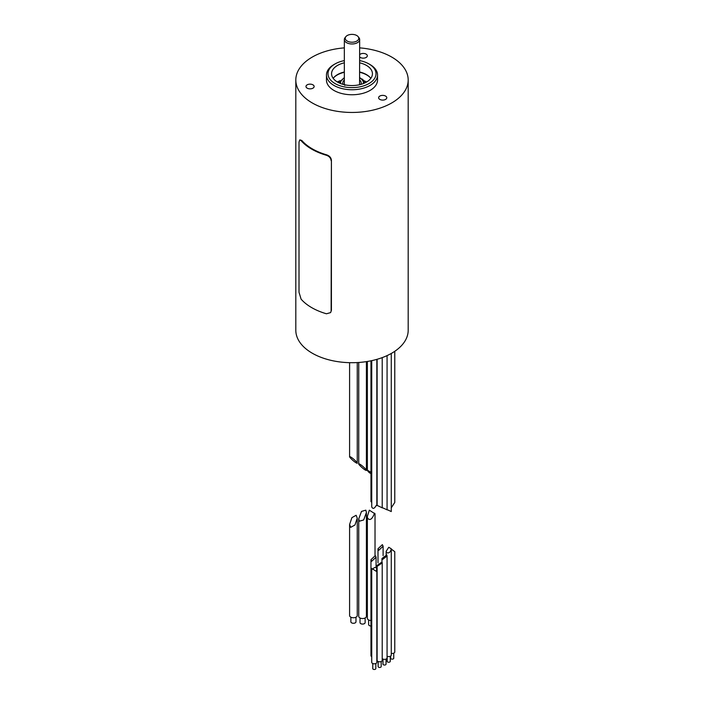 <?xml version="1.0" encoding="UTF-8"?>
<svg xmlns="http://www.w3.org/2000/svg" width="704" height="704" viewBox="0 0 704 704"><rect width="100%" height="100%" fill="white"/><g stroke="black" fill="none" stroke-linecap="round" stroke-linejoin="round"><path stroke-width="1.06" d="M339.381 82.236A20.944 12.091 0 0 0 338.536 82.623M366.617 81.99A20.944 12.091 0 0 0 363.722 80.634M340.278 80.634A20.944 12.091 0 0 0 337.383 81.99M333.177 78.338A20.434 11.801 180 0 1 344.335 71.993M359.665 71.993A20.434 11.801 180 0 1 366.45 74.589A20.434 11.801 180 0 1 370.823 78.338M344.335 62.814A20.434 11.801 0 0 0 331.566 73.753A20.434 11.801 0 0 0 337.55 82.095A20.434 11.801 0 0 0 359.823 84.656A20.434 11.801 0 0 0 372.434 73.753A20.434 11.801 0 0 0 366.45 65.41A20.434 11.801 0 0 0 359.665 62.814M359.665 60.614A24.006 13.86 180 0 1 368.975 63.95L368.975 63.95A24.006 13.86 180 0 1 368.975 83.556A24.006 13.86 180 0 1 335.025 83.556A24.006 13.86 180 0 1 335.025 63.95A24.006 13.86 180 0 1 344.335 60.614M370.058 64.574L368.975 63.95L370.058 64.574A25.538 14.749 180 0 1 377.538 75.002A25.538 14.749 180 0 1 361.777 88.625A25.538 14.749 180 0 1 333.942 85.43A25.538 14.749 180 0 1 326.462 75.002A25.538 14.749 180 0 1 333.942 64.574L335.025 63.95M326.462 75.002L326.462 80.01A25.538 14.749 0 0 0 333.942 90.438A25.538 14.749 0 0 0 361.777 93.632A25.538 14.749 0 0 0 377.538 80.01L377.538 75.002M359.665 47.872A56.188 32.446 180 0 1 391.732 57.068A56.188 32.446 180 0 1 408.188 80.01A56.188 32.446 180 0 1 373.507 109.982A56.188 32.446 180 0 1 312.268 102.951A56.188 32.446 180 0 1 295.812 80.01A56.188 32.446 180 0 1 344.335 47.872M312.946 84.832A4.083 2.358 0 0 0 308.493 84.322A4.083 2.358 0 0 0 305.976 86.495A4.083 2.358 0 0 0 307.173 88.167A4.083 2.358 0 0 0 311.626 88.678A4.083 2.358 0 0 0 314.142 86.495A4.083 2.358 0 0 0 312.946 84.832M385.59 96.07A4.083 2.358 0 0 0 381.137 95.559A4.083 2.358 0 0 0 378.62 97.733A4.083 2.358 0 0 0 379.817 99.405A4.083 2.358 0 0 0 384.27 99.915A4.083 2.358 0 0 0 386.786 97.733A4.083 2.358 0 0 0 385.59 96.07M359.665 56.936A4.083 2.358 0 0 0 360.351 57.464A4.083 2.358 0 0 0 364.804 57.974A4.083 2.358 0 0 0 367.321 55.792A4.083 2.358 0 0 0 366.124 54.129A4.083 2.358 0 0 0 359.665 54.648M295.812 80.01L295.812 330.264A56.188 32.446 0 0 0 312.268 353.206A56.188 32.446 0 0 0 373.507 360.237A56.188 32.446 0 0 0 408.188 330.264L408.188 80.01M331.126 310.816L331.408 160.248C331.109 157.687 329.56 155.892 326.735 154.871A56.188 32.446 180 0 1 301.805 140.474L299.781 139.867L299.006 142.111L299.006 292.266L301.092 299.138A56.962 32.886 0 0 0 326.454 313.782L330.59 312.611L331.408 310.402L330.59 312.611M331.408 160.248L331.408 310.402M391.274 353.47L391.274 511.553L386.681 509.432M394.768 351.314L394.768 502.445L391.274 507.795M386.742 509.643L382.219 507.628M382.052 507.734L377.124 505.393L377.115 359.286M376.244 505.41L376.781 505.481L376.244 505.41C374.431 508.64 372.944 509.203 371.8 507.082L371.738 506.167M371.738 502.198L370.964 501.67L370.964 360.809M356.136 462.818C359.779 464.992 354.059 458.867 350.715 457.01C347.072 454.828 352.792 460.962 356.136 462.818L357.254 463.074L357.254 362.569M350.715 457.01L349.598 456.755L349.598 362.683M365.825 470.307C368.623 471.601 361.768 464.886 359.33 463.936C356.532 462.642 363.387 469.357 365.825 470.307L366.406 470.281L366.406 361.627M359.33 463.936L358.75 463.962L358.75 362.472M370.964 472.252L367.347 470.219M367.567 470.087C367.11 470.254 367.699 471.126 369.327 472.683L370.964 473.625M331.126 160.653C330.818 158.083 329.261 156.288 326.454 155.285A56.962 32.886 180 0 1 301.092 140.642L299.781 139.867M362.252 79.13A4.057 1.76 -70.1 0 1 362.41 79.165A4.057 1.76 -70.1 0 1 362.974 79.772M358.186 36.705L358.996 37.743A7.665 4.426 180 0 1 359.665 39.547A7.665 4.426 180 0 1 357.421 42.68A7.665 4.426 180 0 1 349.07 43.639A7.665 4.426 180 0 1 344.335 39.547A7.665 4.426 180 0 1 345.004 37.743L345.814 36.705A6.776 3.916 180 0 1 347.204 35.534A6.776 3.916 180 0 1 358.186 36.705A6.776 3.916 180 0 1 356.796 41.07A6.776 3.916 180 0 1 348.154 41.518A6.776 3.916 180 0 1 345.814 36.705M391.274 653.365A2.552 1.478 0 0 0 394.768 652.001L394.768 551.681L391.274 549.067M390.676 656.049L390.676 658.258A1.531 0.889 0 0 0 391.125 658.882A1.531 0.889 0 0 0 392.797 659.067A1.531 0.889 0 0 0 393.747 658.258L393.747 653.18M387.068 656.225A2.552 1.478 0 0 0 389.787 656.445A2.552 1.478 0 0 0 391.274 655.107L391.274 548.786C390.597 552.147 389.066 553.45 386.681 552.684L386.162 551.294L388.74 547.298L391.274 548.768M387.182 656.286L387.182 661.364A1.531 0.889 0 0 0 387.49 661.892A1.531 0.889 0 0 0 389.206 662.2A1.531 0.889 0 0 0 390.254 661.364L390.254 656.286M382.219 658.557A2.552 1.478 0 0 0 382.272 658.61A2.552 1.478 0 0 0 385.15 659.322A2.552 1.478 0 0 0 387.068 657.897L387.068 556.019L382.272 559.689L381.964 558.527L386.742 554.858L387.059 556.019M382.976 659.076L382.976 664.154A1.531 0.889 0 0 0 383.17 664.585A1.531 0.889 0 0 0 384.894 665.007A1.531 0.889 0 0 0 386.038 664.154L386.038 659.076M377.115 565.391L377.115 660.326A2.552 1.478 0 0 0 377.282 660.854A2.552 1.478 0 0 0 380.134 661.778A2.552 1.478 0 0 0 382.219 660.326L382.219 562.892L377.282 566.289L377.124 565.391L382.052 561.994L382.219 562.892M378.136 661.505L378.136 666.582A1.531 0.889 0 0 0 378.242 666.899A1.531 0.889 0 0 0 379.949 667.454A1.531 0.889 0 0 0 381.198 666.582L381.198 661.505M372.645 569.237C374.475 567.081 375.848 566.896 376.781 568.682L376.244 571.314L371.73 568.418L371.738 662.341A2.552 1.478 0 0 0 371.8 662.675A2.552 1.478 0 0 0 374.581 663.81A2.552 1.478 0 0 0 376.842 662.341L376.842 569.562M376.781 568.682L376.851 569.254M372.794 668.404A1.531 0.889 0 0 0 372.759 668.598A1.531 0.889 0 0 0 372.794 668.8A1.531 0.889 0 0 0 374.466 669.478A1.531 0.889 0 0 0 375.822 668.598A1.531 0.889 0 0 0 375.786 668.404M349.598 524.48L349.598 615.551A3.828 2.209 0 0 0 350.715 617.109A3.828 2.209 0 0 0 354.895 617.593A3.828 2.209 0 0 0 357.254 615.551L357.254 518.162L354.948 524.99L350.715 527.349L349.598 524.48L351.903 517.642L356.136 515.284L357.254 518.162M350.874 617.197L350.874 621.808A2.552 1.478 0 0 0 351.622 622.846A2.552 1.478 0 0 0 354.402 623.172A2.552 1.478 0 0 0 355.978 621.808L355.978 617.197M358.75 518.848L358.75 616.334A3.828 2.209 0 0 0 359.33 617.514A3.828 2.209 0 0 0 363.634 618.464A3.828 2.209 0 0 0 366.406 616.334L366.406 512.53L363.669 519.948L359.33 521.215L358.75 518.848L361.486 511.43L365.825 510.162L366.406 512.53M360.026 617.989L360.026 622.591A2.552 1.478 0 0 0 360.413 623.374A2.552 1.478 0 0 0 363.282 624.017A2.552 1.478 0 0 0 365.13 622.591L365.13 617.989M367.356 516.798L367.356 618.297A3.828 2.209 0 0 0 367.567 619.018A3.828 2.209 0 0 0 370.964 620.506M374.81 513.682L374.537 513.181C372.187 519.323 369.864 520.951 367.567 518.082L367.347 516.507L369.327 510.171L374.81 513.682M368.632 619.942L368.632 624.554A2.552 1.478 0 0 0 368.773 625.029A2.552 1.478 0 0 0 370.964 626.023M382.36 544.658L383.108 546.225L378.752 550.29L378.004 548.733L382.36 544.658M370.964 559.698L375.329 555.632L376.077 557.19L371.712 561.264L370.964 559.698L370.964 655.618A2.552 1.478 0 0 0 371.712 656.656A2.552 1.478 0 0 0 371.738 656.674M359.665 72.301A20.944 12.091 180 0 1 366.81 75.002A20.944 12.091 180 0 1 370.242 77.607M333.758 77.607A20.944 12.091 180 0 1 344.335 72.301M301.092 140.642L301.805 140.474M359.665 78.021A11.44 6.609 180 0 1 362.428 80.203A11.44 6.609 180 0 1 363.396 83.547M340.604 83.547A11.44 6.609 180 0 1 344.335 78.021M360.844 84.392A9.196 5.306 -0 0 0 360.378 80.74A9.196 5.306 0 0 0 359.665 79.992M344.335 79.992A9.196 5.306 0 0 0 343.156 84.392M387.068 355.617L387.068 509.907M382.219 357.614L382.219 507.892M376.842 359.366L376.842 505.569M371.738 360.642L371.738 506.405M367.356 361.478L367.356 470.166M364.83 82.931L363.634 80.511L359.665 77.572M344.335 77.572L339.17 82.931M344.828 85.422L344.335 84.181L344.335 39.547M359.568 84.709L359.665 39.547M386.162 551.294L386.162 554.391M381.955 558.527L381.955 561.81M372.759 668.598L372.759 663.52M375.822 668.598L375.822 663.52M375.021 513.709L375.021 555.509M383.108 546.225L383.108 555.676M378.004 548.733L378.004 562.892M376.077 557.19L376.077 567.688"/></g></svg>
